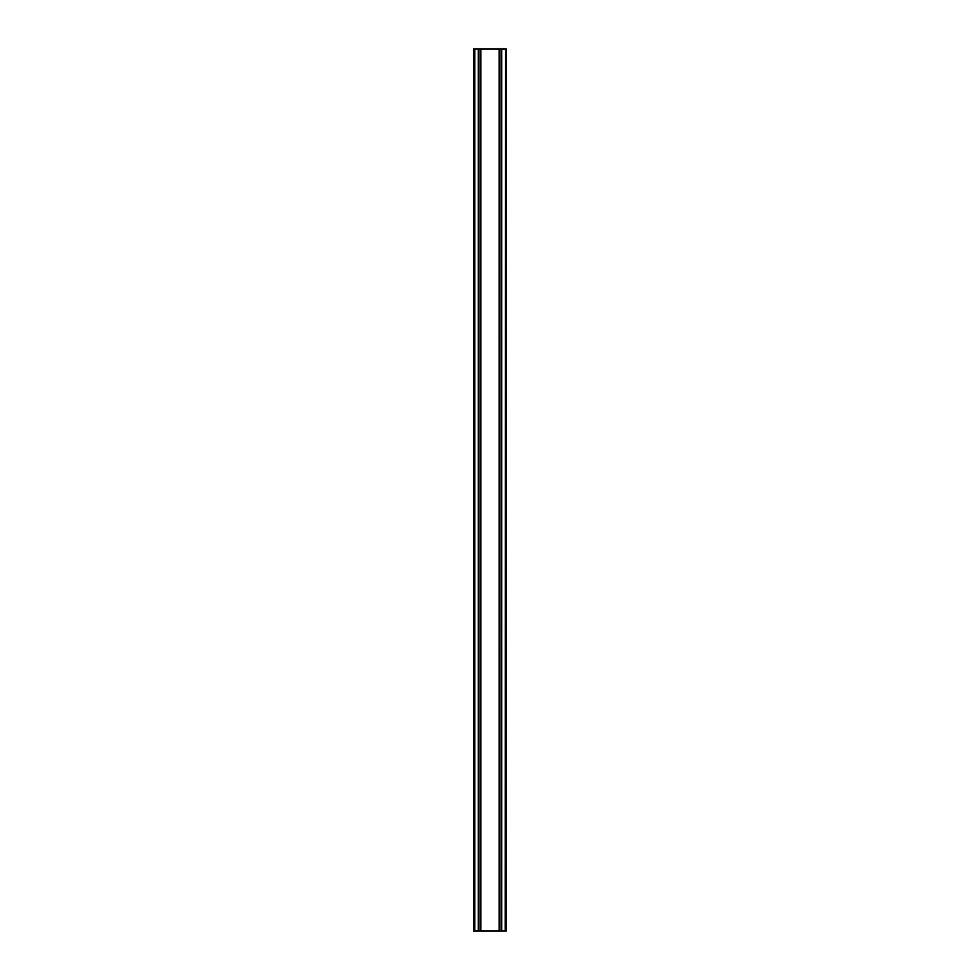 <?xml version="1.0" encoding="UTF-8"?>
<svg xmlns="http://www.w3.org/2000/svg" width="980" height="980" viewBox="0 0 980 980"><rect width="100%" height="100%" fill="white"/><g stroke="black" fill="none" stroke-linecap="round" stroke-linejoin="round"><path stroke-width="1.47" d="M505.986 49L505.986 931M505.19 49L473.463 49L473.463 931L505.558 931L505.558 49L505.19 931M478.314 49L478.314 931M474.81 49L474.81 931M480.102 49L480.102 931M480.862 49L480.862 931M499.139 49L499.139 931M499.898 49L499.898 931M501.687 49L501.687 931M506.096 49L506.096 931L506.121 49M506.44 49L506.44 931M473.56 49L473.56 931M473.879 49L473.879 931L473.904 49M474.014 49L474.014 931M474.443 49L474.443 931L474.443 49"/></g></svg>
